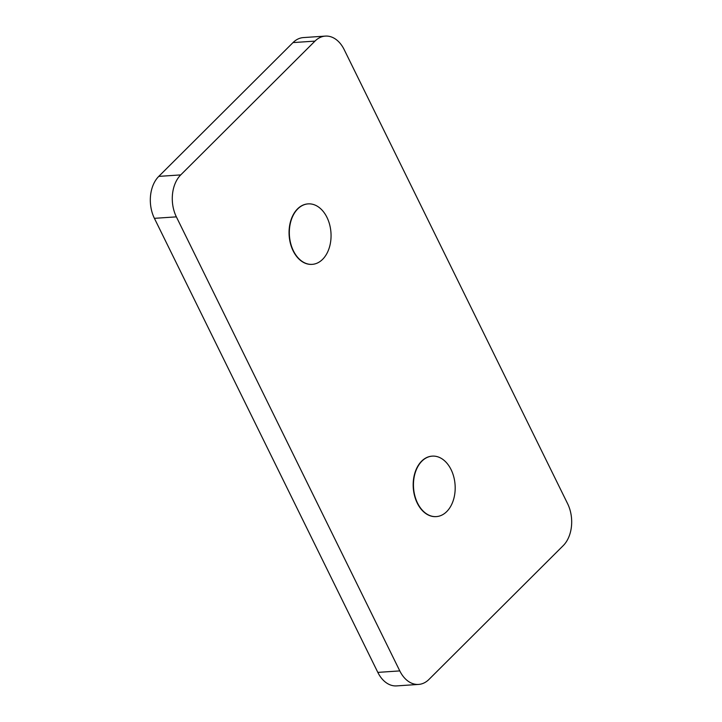 <?xml version="1.0" encoding="UTF-8"?>
<svg xmlns="http://www.w3.org/2000/svg" width="722" height="722" viewBox="0 0 722 722"><rect width="100%" height="100%" fill="white"/><g stroke="black" fill="none" stroke-linecap="round" stroke-linejoin="round"><path stroke-width="1.08" d="M446.728 511.591A30.306 20.821 -93.8 0 1 436.35 516.6A30.306 20.821 -93.8 0 1 414.843 495.77A30.306 20.821 -93.8 0 1 421.91 461.141A30.306 20.821 -93.8 0 1 432.288 456.133A30.306 20.821 -93.8 0 1 453.804 476.971A30.306 20.821 -93.8 0 1 446.728 511.591M432.153 456.142A30.306 20.821 86.2 0 0 432.009 456.151A30.306 20.821 86.2 0 0 421.63 461.159A30.306 20.821 86.2 0 0 414.563 495.788A30.306 20.821 86.2 0 0 436.079 516.618A30.306 20.821 86.2 0 0 436.214 516.609M322.608 259.342A30.306 20.821 -93.8 0 1 312.229 264.351A30.306 20.821 -93.8 0 1 290.713 243.513A30.306 20.821 -93.8 0 1 297.78 208.893A30.306 20.821 -93.8 0 1 308.168 203.884A30.306 20.821 -93.8 0 1 329.674 224.713A30.306 20.821 -93.8 0 1 322.608 259.342M308.023 203.893A30.306 20.821 86.2 0 0 307.888 203.902A30.306 20.821 86.2 0 0 297.509 208.911A30.306 20.821 86.2 0 0 290.443 243.54A30.306 20.821 86.2 0 0 311.958 264.369A30.306 20.821 86.2 0 0 312.094 264.36M567.6 503.667A30.306 20.821 -93.8 0 1 563.232 545.615L428.985 679.411A30.306 20.821 -93.8 0 1 418.607 684.42A30.306 20.821 -93.8 0 1 399.789 670.909L176.367 216.862A30.306 20.821 -93.8 0 1 180.735 174.905L314.982 41.109A30.306 20.821 -93.8 0 1 325.36 36.1A30.306 20.821 -93.8 0 1 344.177 49.61L567.6 503.667M325.36 36.1L303.393 37.58A30.306 20.821 86.2 0 0 293.015 42.589L314.982 41.109M180.735 174.905L158.768 176.385L293.015 42.589M158.768 176.385A30.306 20.821 86.2 0 0 154.4 218.333L176.367 216.862M399.789 670.909L377.823 672.39L154.4 218.333M377.823 672.39A30.306 20.821 86.2 0 0 396.64 685.9L418.607 684.42"/></g></svg>
